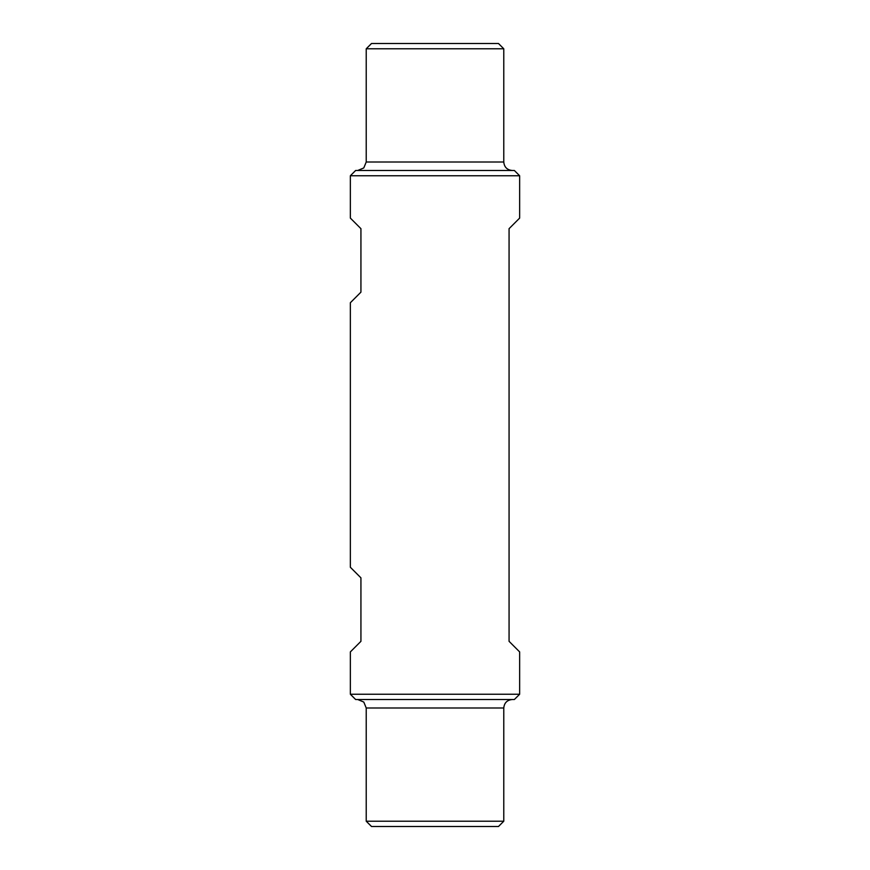 <?xml version="1.0" encoding="UTF-8"?>
<svg xmlns="http://www.w3.org/2000/svg" width="870" height="870" viewBox="0 0 870 870"><rect width="100%" height="100%" fill="white"/><g stroke="black" fill="none" stroke-linecap="round" stroke-linejoin="round"><path stroke-width="1.3" d="M509.07 228.669L509.07 641.331L519.651 651.913L519.651 694.238L350.349 694.238L350.349 651.913L360.93 641.331L360.93 577.843L350.349 567.262L350.349 302.738L360.93 292.157L360.93 228.669L350.349 218.087L350.349 175.762L519.651 175.762L519.651 218.087L509.07 228.669M503.773 48.785L366.226 48.785L371.512 43.5L498.488 43.5L503.773 48.785L503.773 162.005L366.226 162.005L363.79 167.943L357.755 170.476M519.651 175.762L514.355 170.476L355.645 170.476L350.349 175.762M512.245 170.476C507.101 169.976 504.274 167.149 503.773 162.005M503.773 821.215L366.226 821.215L371.512 826.5L498.488 826.5L503.773 821.215L503.773 707.995L366.226 707.995L363.79 702.057L357.755 699.523M519.651 694.238L514.355 699.523L355.645 699.523L350.349 694.238M512.245 699.523C507.101 700.024 504.274 702.851 503.773 707.995M366.226 48.785L366.226 162.005M366.226 821.215L366.226 707.995"/></g></svg>
